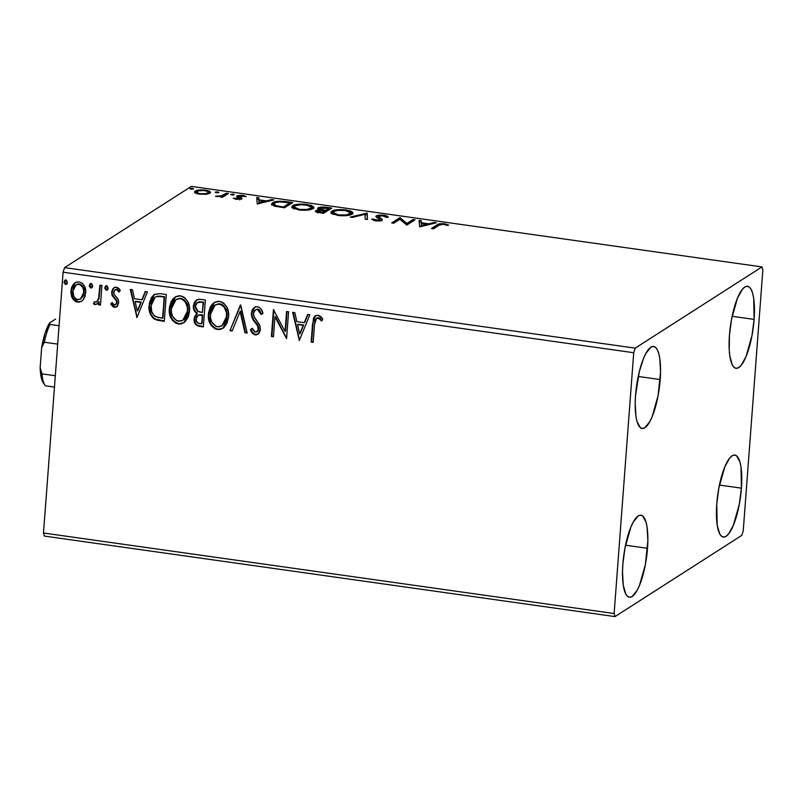 <?xml version="1.0" encoding="UTF-8"?>
<svg xmlns="http://www.w3.org/2000/svg" width="803" height="803" viewBox="0 0 803 803"><rect width="100%" height="100%" fill="white"/><g stroke="black" fill="none" stroke-linecap="round" stroke-linejoin="round"><path stroke-width="1.2" d="M754.107 319.403A41.415 11.413 -82 0 1 736 368.306A41.415 11.413 -82 0 1 729.455 335.202L731.553 319.192L737.455 298.204L742.343 289.351L744.813 287.032L747.161 286.269L749.299 287.083L751.146 289.431L752.642 293.246L753.716 298.365L754.107 319.403L752.01 335.423L746.107 356.402L741.219 365.255L738.75 367.573L736.411 368.336L734.263 367.533L732.416 365.174L729.857 356.241L729.234 350.008L729.455 335.202A41.415 11.413 -82 0 1 747.573 286.3A41.415 11.413 -82 0 1 754.107 319.403L732.125 316.302L754.107 319.403M647.509 548.319A41.415 11.413 -82 0 1 629.401 597.221A41.415 11.413 -82 0 1 622.867 564.118L624.955 548.098L630.857 527.119L633.266 522.03L638.214 515.948L640.563 515.185L642.701 515.988L646.044 522.161L647.118 527.28L647.87 540.62L645.411 564.328L639.519 585.317L637.11 590.396L632.162 596.488L629.813 597.251L627.675 596.438L625.818 594.09L623.258 585.156L622.506 571.816L622.867 564.118A41.415 11.413 -82 0 1 640.975 515.215A41.415 11.413 -82 0 1 647.509 548.319L625.527 545.217L647.509 548.319M660.196 379.568A41.415 11.413 -82 0 1 642.089 428.471A41.415 11.413 -82 0 1 635.554 395.367L639.308 371.659L643.544 358.369L645.953 353.29L650.902 347.197L653.251 346.434L655.389 347.247L657.245 349.596L658.731 353.41L659.805 358.529L660.558 371.869L658.109 395.588L652.207 416.566L649.798 421.655L644.849 427.738L642.5 428.501L640.362 427.698L637.02 421.525L635.946 416.406L635.193 403.066L635.554 395.367A41.415 11.413 -82 0 1 653.662 346.464A41.415 11.413 -82 0 1 660.196 379.568L638.214 376.466L660.196 379.568M741.42 488.154A41.415 11.413 -82 0 1 723.312 537.056A41.415 11.413 -82 0 1 716.768 503.953L718.866 487.933L724.768 466.955L729.656 458.091L732.125 455.783L734.464 455.02L736.612 455.823L739.954 461.996L741.028 467.115L741.42 488.154L739.322 504.164L733.42 525.142L728.532 534.005L726.063 536.324L723.724 537.087L721.576 536.274L719.729 533.925L717.159 524.991L716.768 503.953A41.415 11.413 -82 0 1 734.875 455.05A41.415 11.413 -82 0 1 741.42 488.154L719.438 485.052L741.42 488.154M44.376 536.083L615.008 616.604L741.781 535.38L743.237 530.793L762.85 269.999L761.967 266.917L635.193 348.141L64.561 267.62L191.335 186.396L761.967 266.917L635.193 348.141L633.728 352.728L614.124 613.522L43.492 533.001L63.096 272.207L633.728 352.728L614.124 613.522L615.008 616.604L741.781 535.38L743.237 530.793L762.85 269.999L761.967 266.917L191.335 186.396L64.561 267.62L63.096 272.207L43.492 533.001L44.376 536.083L43.492 533.001L614.124 613.522L615.008 616.604L44.376 536.083M205.829 194.276L209.252 193.533L210.557 192.449L209.683 191.295L207.224 190.441L198.933 190.05L195.731 190.773L194.436 191.877L195.209 192.941L197.819 193.874L205.829 194.276L209.924 193.192L210.567 192.389L205.598 190.16C200.248 189.689 196.745 190 195.099 191.094L194.928 192.74L199.375 194.145L205.829 194.276M228.403 193.463L226.386 193.182L220.825 196.062L215.425 196.253L221.267 196.464L220.383 197.026L222.401 197.307L228.403 193.463L226.386 193.182L221.989 195.751L215.425 196.253L221.267 196.464L220.383 197.026L222.401 197.307L228.403 193.463M236.303 199.355L241.924 198.732L241.763 197.98L238.842 196.635L239.424 196.002L246.23 196.534L242.386 195.36L237.728 195.581L236.614 196.625L239.675 198.622L233.251 198.261L236.303 199.355L241.723 198.893L242.004 198.2L238.933 196.203L246.23 196.534L242.877 195.42L236.885 195.932L236.614 196.625L239.675 198.622L233.251 198.261L236.303 199.355M286.651 201.683L276.694 201.493L272.97 202.597L271.544 204.173L274.265 206.08L284.533 207.806L292.754 202.547L286.651 201.683L286.601 202.336L286.651 201.683C279.334 200.88 274.646 201.262 272.578 202.828L271.544 204.092L274.596 206.17L284.533 207.806L292.754 202.547L286.651 201.683M318.048 207.937L317.968 209.051L318.048 207.937C317.044 208.559 317.727 209.212 320.096 209.864L320.056 210.396L320.096 209.864L315.88 210.637L315.8 211.751L315.88 210.637C314.625 211.47 315.96 212.193 319.905 212.795L323.619 213.327L331.84 208.057L322.676 207.054L317.898 208.047L318.028 209.091L320.096 209.864L316.512 210.346L315.539 211.49L323.619 213.327L331.84 208.057L326.58 207.315C322.274 206.863 319.433 207.074 318.048 207.937L317.617 208.489M367.212 213.046L350.238 217.081L352.437 217.392L365.064 214.301L365.214 219.189L367.423 219.5L367.212 213.046L367.252 219.48L367.212 213.046L350.238 217.081L352.437 217.392L365.064 214.301L365.214 219.189L367.423 219.5L367.212 213.046M413.033 219.52L406.92 223.435L399.894 217.663L391.673 222.923L393.701 223.214L399.824 219.289L406.84 225.071L415.051 219.801L413.033 219.52L413.073 221.076L413.033 219.52L406.92 223.435L399.894 217.663L391.673 222.923L393.701 223.214L399.824 219.289L406.84 225.071L415.051 219.801L413.033 219.52M438.92 225.322L442.784 224.268L448.676 225.121L444.29 223.766L439.321 223.886L431.432 228.534L433.449 228.825L438.92 225.322C439.311 224.589 440.957 224.268 443.838 224.358L447.02 225.382L448.676 225.121L444.661 223.816C440.225 223.525 437.665 223.917 436.983 224.981L431.432 228.534L433.449 228.825L438.92 225.322M419.638 226.878L436.28 222.792L434.082 222.491L428.742 223.796L421.364 222.752L421.294 220.684L419.096 220.373L419.638 226.878L436.28 222.792L434.082 222.491L428.742 223.796L421.364 222.752L421.294 220.684L419.096 220.373L419.638 226.878M376.316 215.907L376.226 217.101L376.316 215.907C375.543 216.629 376.125 217.402 378.032 218.225L379.709 219.099L379.809 220.845L379.869 219.952L376.185 220.243L376.135 220.875L376.185 220.243L373.716 219.078L373.616 220.423L373.716 219.078L371.628 219.179L375.312 220.785C378.695 221.096 380.893 220.905 381.927 220.213L382.138 219.269L382.077 220.102L382.138 219.269L380.22 218.125L380.12 219.53L380.22 218.125L378.183 216.81L378.072 218.245L378.323 216.198L383.392 215.826L386.143 217.282L388.2 217.252C388.331 216.489 386.956 215.826 384.085 215.264L379.197 215.164L376.025 216.168L376.507 217.332L379.98 219.329L379.357 220.173L371.628 219.179L375.312 220.785L380.993 220.604L382.228 219.4L378.163 216.338L382.569 215.736L386.143 217.282L388.2 217.252L386.042 215.666L384.085 215.264L384.035 215.947L384.085 215.264C380.18 214.913 377.591 215.124 376.316 215.907L375.904 216.449M352.025 214.09L352.848 212.524L350.218 210.808L341.275 209.563L332.633 210.808L330.846 212.293L331.358 213.427L338.896 215.626L348.773 215.254L351.614 214.321L352.939 212.966L346.163 209.914C338.786 209.292 333.988 209.744 331.769 211.259L330.826 212.414L337.682 215.475C345.049 216.077 349.827 215.616 352.025 214.09M312.939 208.579L313.762 207.003L311.132 205.297L302.199 204.042L293.557 205.297L291.76 206.772L292.282 207.917L299.81 210.105L309.697 209.734L312.538 208.81L313.853 207.455L307.087 204.404C299.7 203.781 294.902 204.223 292.683 205.749L291.75 206.903L298.606 209.954C305.963 210.557 310.741 210.095 312.939 208.579M257.251 203.962L273.883 199.887L271.685 199.576L266.355 200.88L258.967 199.837L258.907 197.769L256.709 197.458L257.251 203.962L273.883 199.887L271.685 199.576L266.355 200.88L258.967 199.837L258.907 197.769L256.709 197.458L257.251 203.962M234.225 194.738L233.231 194.065L233.161 194.988L233.231 194.065L230.832 194.617L234.225 194.738L233.031 194.035L230.762 194.346L232.248 194.978L234.366 194.567M218.727 192.549L217.733 191.877L217.663 192.8L217.733 191.877L215.334 192.439L218.727 192.549L217.533 191.847L215.264 192.158L216.75 192.8L218.868 192.379M193.463 188.986L192.459 188.314L192.389 189.237L192.459 188.314L190.06 188.866L193.463 188.986L192.268 188.283L190 188.595L191.485 189.227L193.603 188.815M83.221 299.69L84.977 296.578L85.74 291.248L84.405 286.099L82.237 283.258L79.055 281.863L75.723 282.335L73.183 284.513L71.567 287.514L70.845 291.84L71.557 296.437L73.264 299.619L75.914 301.717L79.166 302.179L82.087 300.844L83.221 299.69L85.71 293.005C86.182 287.444 83.964 283.73 79.055 281.863L75.131 282.676L70.885 290.917L72.32 298.174L77.52 302.169L81.394 301.356L83.221 299.69M101.941 285.436L99.913 285.155L98.598 298.435L96.661 301.888L94.533 301.777L93.419 303.735L94.483 304.508L96.671 304.207L98.659 301.888L98.448 304.769L100.465 305.06L101.941 285.436L99.913 285.155L98.598 298.435L96.541 301.968L94.533 301.777L93.419 303.735L94.905 304.618L96.711 304.176L98.659 301.888L98.448 304.769L100.465 305.06L101.941 285.436M114.448 307.378L117.509 306.073L118.703 301.988L117.84 298.816L114.016 294.31L113.916 291.288L114.859 289.983L116.385 289.562L119.005 292.021L120.299 290.365L118.693 288.227L115.853 287.083L112.972 288.578L111.697 291.7L112.29 295.765L115.923 300.091L116.656 302.119L116.033 304.247L114.949 304.949L113.695 304.628L112.069 302.52L110.754 304.036L113.263 306.947L114.919 307.077L111.226 303.735L110.754 304.036L114.448 307.378L116.555 306.947L118.683 302.771L118.262 299.66L114.016 294.31L113.675 292.372L115.04 289.853L116.385 289.562L119.005 292.021L120.299 290.365L116.335 287.123L113.996 287.625L111.647 292.192L112.079 295.313L116.305 300.744L116.656 302.59L115.522 304.728L114.498 304.949L112.069 302.52L110.754 304.036L112.149 302.671L111.226 303.735L112.741 305.833L114.919 307.077L114.448 307.378M160.178 293.657L154.547 294.299L151.396 297.532L149.428 302.982L149.318 310.58L150.512 314.585L153.724 318.681L157.127 320.186L164.274 321.371L166.291 294.52L160.178 293.657L154.196 294.51L149.137 305.321C148.414 310.781 150.071 315.328 154.106 318.952L164.274 321.371L166.291 294.52L160.178 293.657M205.367 300.031L199.435 299.228L196.835 299.79L194.487 302.129L193.342 306.043L194.035 310.309L196.976 313.491L194.336 317.255L194.607 322.736L197.157 325.667L203.35 326.881L205.367 300.031L200.118 299.298L196.454 300.011L193.342 306.043C193.081 309.245 194.296 311.725 196.976 313.491L194.085 318.851C193.804 323.087 195.651 325.586 199.636 326.359L203.35 326.881L205.367 300.031M240.749 305.03L229.969 330.635L232.167 330.946L240.087 311.484L244.955 332.753L247.153 333.064L240.408 304.979L229.969 330.635L232.167 330.946L240.087 311.484L244.955 332.753L247.153 333.064L240.749 305.03L229.969 330.635L240.739 305.03M286.571 311.494L285.065 331.468L273.432 309.637L271.404 336.487L273.432 336.768L274.937 316.743L286.571 338.625L288.588 311.775L286.571 311.494L285.065 331.468L273.432 309.637L271.404 336.487L273.432 336.768L274.937 316.743L286.571 338.625L288.588 311.775L286.571 311.494M314.525 324.522L315.067 320.407L316.482 318.299L318.53 318.199L321.591 320.959L322.776 319.032L320.778 316.603L318.038 315.238L315.258 315.82L313.501 318.088L311.162 342.098L313.19 342.379L314.525 324.522L316.472 318.299L319.152 318.57L321.591 320.959L322.776 319.032L318.038 315.238L315.338 315.77L312.528 323.97L311.162 342.098L313.19 342.379L314.525 324.522M299.368 340.432L309.817 314.776L307.609 314.465L304.267 322.686L296.889 321.642L294.831 312.658L292.633 312.347L299.368 340.432L309.817 314.776L307.609 314.465L304.267 322.686L296.889 321.642L294.831 312.658L292.633 312.347L299.368 340.432M257.462 306.686L255.043 307.037L253.136 308.563L251.901 310.701L251.359 314.435L252.905 319.273L257.833 326.329L258.104 330.294L255.735 332.171L254.24 331.629L252.172 328.206L250.476 329.631L252.192 332.934L254.33 334.67L256.277 334.901L258.937 333.295L260.232 330.374L260.021 326.088L254.149 316.864L253.437 313.09L254.561 310.55L256.609 309.456L258.857 310.169L261.186 314.525L262.932 313.391L262.581 312.297L260.403 308.282L257.462 306.686L254.511 307.328L251.369 313.17C251.399 316.673 252.644 319.765 255.093 322.455L257.382 325.476L258.345 329.12L256.94 331.84L255.444 332.141L252.172 328.206L250.476 329.631C251.219 332.301 252.794 334.058 255.203 334.891L257.813 334.309L260.373 329.29L259.64 325.054L253.858 316.221L253.387 313.491L255.234 309.968L257.402 309.466L261.186 314.525L262.932 313.391C262.3 309.988 260.473 307.75 257.462 306.686M228.624 316.763L228.423 311.905L226.868 307.248L223.907 303.323L221.849 302.008L218.356 301.255L214.973 302.099L212.253 304.257L210.245 307.137L208.529 312.839L208.599 318.942L211.46 325.797L215.244 328.929L219.932 329.541L224.027 327.423L226.948 323.368L228.624 316.763C229.297 309.135 226.265 303.996 219.54 301.336L214.351 302.45L208.409 314.043C207.686 321.762 210.747 326.951 217.573 329.581L222.772 328.377L228.624 316.763M189.548 311.253L189.337 306.395L187.792 301.727L184.82 297.803L182.763 296.488L179.27 295.745L175.887 296.578L173.167 298.746L171.159 301.627L169.443 307.318L169.513 313.431L172.374 320.277L176.168 323.408L180.856 324.021L184.941 321.903L188.273 316.914L189.548 311.253C190.211 303.614 187.189 298.475 180.464 295.825L175.265 296.939L169.323 308.523C168.61 316.252 171.661 321.431 178.497 324.071L183.696 322.866L189.548 311.253M136.982 317.516L147.421 291.86L145.223 291.549L141.87 299.77L134.492 298.726L132.445 289.742L130.237 289.431L136.982 317.516L147.421 291.86L145.223 291.549L141.87 299.77L134.492 298.726L132.445 289.742L130.237 289.431L136.982 317.516M107.482 289.863L106.347 290.234L108.194 288.237L107.06 285.868L105.364 286.34L104.862 288.548L106.347 290.234L108.044 289L106.679 285.758L105.785 285.958L106.257 285.657M91.984 287.675L90.849 288.046L92.696 286.049L91.562 283.68L89.866 284.162L89.364 286.36L90.849 288.046L92.546 286.812L91.181 283.579L90.287 283.77L90.759 283.469M66.719 284.111L65.575 284.483L67.432 282.485L66.288 280.117L64.591 280.588L64.099 282.797L65.575 284.483L67.281 283.248L65.916 280.006L65.013 280.207L65.485 279.906M313.1 322.384L311.634 341.797L313.21 342.018L311.162 342.098L312.528 323.97L315.569 315.629M322.063 320.658L319.624 318.269L316.944 317.998L317.817 317.687M316.472 318.299L317.326 317.807M318.329 317.697L321.491 320.016M315.72 315.519L313.672 318.711M299.509 340.081L299.037 340.382L299.509 340.081L293.185 312.427L299.509 340.081M304.738 322.384L307.94 314.505L304.738 322.384M300.161 333.636L303.664 325.014L298.013 324.221L303.664 325.014L299.7 333.938L297.542 324.522L303.193 325.315L300.161 333.636M286.601 338.234L275.409 316.452L274.937 316.743L275.409 316.452L286.601 338.234M273.462 336.407L271.404 336.487L273.873 309.697L271.876 336.186L273.462 336.407M285.537 331.167L287.012 311.554L285.537 331.167M255.615 309.727L257.472 309.135L259.329 309.868L261.658 314.224L257.873 309.165L255.234 309.968M258.044 334.148L255.675 334.59C253.266 333.757 251.69 332 250.948 329.33L252.202 328.276L250.948 329.33L252.674 332.643M256.94 331.84L258.817 328.818L258.345 329.12L258.817 328.818L257.853 325.175L257.382 325.476L257.853 325.175L255.555 322.154L255.093 322.455L255.555 322.154C253.106 319.464 251.871 316.372 251.841 312.869L254.742 307.188M255.515 306.736L254.461 307.398M252.895 309.275L251.911 312.237L252.001 315.408M252.323 316.623L253.387 318.992M254.029 320.046L258.636 326.931L258.576 329.993L257.07 331.719M252.664 332.633L255.675 334.59L258.656 333.737M247.063 332.683L244.955 332.753L245.417 332.452L240.559 311.183L240.087 311.484L240.559 311.183L245.417 332.452L247.063 332.683M232.308 330.605L230.441 330.334L232.308 330.605M223.003 328.226L218.045 329.28C211.219 326.65 208.158 321.461 208.87 313.742L214.582 302.309M215.696 328.618L219.229 329.36L223.174 328.126M220.403 329.24L221.307 329.009M213.548 303.132L210.717 306.846M210.215 307.9L208.82 316.191L210.627 323.388M211.902 325.466L212.564 326.279M213.608 327.303L214.431 327.925M215.495 304.819L218.918 303.735L221.718 304.337M222.682 304.899L224.669 306.876L226.456 310.4L227.078 316.191L225.613 321.752L221.819 325.827M221.939 325.787L227.078 316.191C227.63 310.099 225.231 305.963 219.871 303.805L219.4 304.106C224.76 306.264 227.159 310.39 226.607 316.492L221.939 325.787L217.693 326.821C212.293 324.623 209.864 320.457 210.426 314.334L215.074 305.08L219.871 303.805L215.074 305.08M195.661 323.619L197.618 325.366L203.38 326.52L200.108 326.058C196.123 325.285 194.266 322.786 194.557 318.55L197.448 313.19C194.758 311.423 193.553 308.944 193.814 305.742L196.695 299.87M196.735 299.83L195.741 300.744M194.386 303.022L193.894 307.92M194.175 309.125L195.731 311.845M196.534 312.558L197.448 313.19L195.36 315.469L194.647 317.747L195.079 322.435M197.488 302.48L199.295 301.777L203.611 302.199L202.396 312.487L198.18 311.574L195.37 306.324L197.347 302.55L201.302 301.878L197.347 302.55M199.295 301.777L200.298 301.767M198.833 314.917L200.68 314.696M201.623 314.796L202.657 314.937L201.623 314.796L202.657 314.937L202.005 323.539L199.445 323.549C197.036 323.097 195.922 321.612 196.113 319.092L197.939 315.428L201.623 314.796L197.939 315.428M202.185 315.238L202.005 323.539L202.657 314.937L201.543 323.84L197.96 323.117L196.173 320.648L196.765 316.753L198.361 315.218L202.185 315.238M200.83 302.179L203.611 302.199L200.83 302.179L203.139 302.5L202.396 312.487L203.611 302.199L202.396 312.487L197.498 311.183L195.44 307.89L195.52 305.321L197.016 302.781L200.83 302.179M183.917 322.716L178.969 323.77C172.133 321.13 169.082 315.95 169.794 308.222L175.506 296.799M176.62 323.097L180.153 323.84L184.088 322.605M181.327 323.719L182.231 323.489M174.462 297.622L171.631 301.326M171.139 302.38L169.744 310.671L171.541 317.878M172.826 319.945L173.488 320.768M174.532 321.792L175.355 322.404M176.409 299.298L180.314 298.234L184.268 299.9L187.37 304.879L187.892 311.644M187.741 312.598L185.543 317.858L182.743 320.307M182.853 320.267L187.992 310.671C188.554 304.578 186.145 300.452 180.795 298.284L180.324 298.586C185.684 300.754 188.083 304.879 187.521 310.972L182.853 320.267L178.617 321.3C173.207 319.102 170.788 314.937 171.34 308.814L175.998 299.569L180.795 298.284L175.998 299.569M151.877 297.21L150.131 301.526L149.549 305.953L150.974 314.284L153.112 317.456L155.29 319.062L164.294 320.999L160.289 320.809L154.577 318.65C150.542 315.027 148.886 310.49 149.599 305.02L154.437 294.36M154.076 294.631L153.222 295.414M155.29 319.062L156.043 319.393M155.35 297.06L156.896 296.297L164.535 296.688L161.885 296.678L164.063 296.99L162.929 318.028L164.535 296.688L162.929 318.028L158.201 317.597L154.136 315.649L151.747 311.684L151.155 305.612L155.069 297.23L156.424 296.598L164.535 296.688L162.457 318.329L155.37 316.563C151.958 313.742 150.552 310.099 151.155 305.612L151.908 301.667L153.584 298.555L155.822 296.759L158.542 296.086M159.616 296.106L160.981 296.207M162.357 296.377L156.896 296.297L155.069 297.23M137.122 317.165L136.64 317.466L137.112 317.165L130.799 289.512L137.112 317.165M142.342 299.469L145.554 291.589L142.342 299.469M137.775 310.721L141.278 302.099L135.617 301.306L141.278 302.099L137.303 311.022L135.155 301.607L140.806 302.4L137.775 310.721M115.522 304.728L117.128 302.289L116.656 302.59L116.776 300.442L116.305 300.744L116.776 300.442L114.899 298.134L114.438 298.435L114.899 298.134L112.55 295.012L112.079 295.313L112.119 291.89L111.647 292.192L114.247 287.484M116.857 289.261L119.466 291.72L116.857 289.261L115.04 289.853M116.786 306.776L114.919 307.077L117.459 306.314M115.783 289.411L116.576 289.251M114.438 287.344L112.51 289.963L112.149 293.466L112.992 295.895L116.947 300.884L116.937 303.173L115.833 304.508M112.902 289.07L112.249 290.907M106.347 290.234L106.819 289.933L105.303 287.464L104.832 287.765L106.347 290.234L107.251 290.044M106.679 285.758L104.832 287.765L106.026 285.838M106.408 285.577L105.334 288.247L106.106 289.622L107.562 289.833M105.605 289L106.106 289.622M100.495 304.698L98.448 304.769L99.13 301.587L98.91 304.478L100.495 304.698M96.942 304.016L94.905 304.618L93.419 303.735L94.744 301.938L94.212 303.735L95.687 304.337L97.143 303.905M96.541 301.968L99.07 298.134L100.365 285.216L98.869 298.786M98.649 299.429L96.551 301.898M90.849 288.046L91.321 287.745L89.806 285.276L89.334 285.577L90.849 288.046L91.753 287.855M91.181 283.579L89.334 285.577L90.528 283.65M90.91 283.389L89.836 286.059L90.609 287.434L92.064 287.645M90.107 286.812L90.609 287.434M81.625 301.195L77.52 302.169L77.991 301.868L72.792 297.873L72.32 298.174L72.792 297.873L71.357 290.616L70.885 290.917L75.362 282.526M76.375 301.416L78.814 301.938L81.675 301.175M74.769 282.997L72.039 287.213L71.326 292.473M71.527 294.289L72.792 297.873L75.08 300.663M76.877 284.392L78.704 283.931M83.271 287.223L84.154 292.402C84.566 288.267 82.96 285.456 79.346 283.971L78.875 284.272C82.488 285.758 84.094 288.568 83.693 292.704L80.4 299.158L77.71 299.76C74.107 298.194 72.511 295.333 72.902 291.188L76.044 284.904L79.346 283.971L82.779 286.32M80.4 299.158L83.693 292.704L84.154 292.402L83.934 293.978M83.663 294.982L80.651 298.987M79.346 283.971L76.044 284.904M65.575 284.483L66.047 284.182L64.531 281.712L64.059 282.014L65.575 284.483L66.488 284.292M65.916 280.006L64.059 282.014L65.264 280.086M65.645 279.815L64.571 282.495L65.334 283.871L66.79 284.081M64.842 283.248L65.334 283.871M297.542 324.522L303.193 325.315L299.7 333.938L297.542 324.522M210.426 314.334L211.892 308.753L214.16 305.762L217.503 304.126L221.247 304.638L224.198 307.178L226.456 312.608L226.506 317.456L225.141 322.053L221.357 326.128L218.647 326.871L215.846 326.249L211.791 322.013L210.587 318.239L210.426 314.334M171.34 308.814L172.816 303.243L175.084 300.242L178.417 298.606L182.161 299.128L185.122 301.667L187.37 307.087L187.42 311.945L186.065 316.543L184.078 319.283L181.418 320.999L176.76 320.738L172.715 316.492L171.501 312.728L171.34 308.814M135.155 301.607L140.806 302.4L137.303 311.022L135.155 301.607M72.902 291.188L73.896 287.454L75.382 285.416L77.6 284.292L80.119 284.643L82.809 287.524L83.582 290.074L83.522 294.008L82.458 296.929L80.18 299.288L76.456 299.368L73.806 296.407L72.902 291.188M438.328 225.723L433.299 228.805L436.862 226.516L436.983 224.981L436.862 226.516L438.207 225.773M444.611 224.499L444.661 223.816L444.611 224.499M419.146 221.929L421.184 222.22L421.294 220.684L421.314 224.298L421.184 222.22L419.146 221.929M428.682 224.659L428.742 223.796L428.682 224.659M434.011 223.354L434.082 222.491L434.011 223.354M421.264 224.95L421.384 223.415L421.264 224.95M421.455 225.583L421.384 223.415L427.035 224.208L426.975 225.081L427.035 224.208L421.455 225.583L421.394 226.446L421.384 223.415L427.035 224.208L421.455 225.583M393.54 223.194L399.774 219.199L399.894 217.663L399.774 219.199L400.346 217.723L400.235 219.259L406.8 224.97L406.92 223.435L406.8 224.97L412.913 221.046L406.8 224.97L399.774 219.199L393.54 223.194M378.183 216.81L378.323 216.198M381.525 220.423L382.027 220.805M381.927 220.213L382.138 219.269M379.709 219.099L379.869 219.952M386.634 217.452L385.922 217.201M365.084 214.953L366.76 214.542L366.871 213.006L367.091 214.582L365.084 214.953M331.127 213.196L331.769 211.259L331.649 212.795L333.185 212.092M346.113 210.577L346.163 209.914L346.113 210.577M350.69 212.564L352.507 213.718M352.728 214.05L351.393 212.895M333.667 211.932L331.037 213.297M350.228 213.648L350.369 214.953M333.084 214.542L333.406 213.277M338.434 214.923L333.034 212.484L333.787 211.55C335.554 210.316 339.418 209.954 345.39 210.466L350.74 212.885L349.907 214.973L349.998 213.809C348.231 215.033 344.387 215.405 338.434 214.923L338.394 215.565L338.434 214.923L334.64 213.969L333.094 212.815L334.118 211.36L337.973 210.356L346.314 210.607L349.646 211.631L350.72 212.996L346.555 214.903L338.434 214.923M333.034 212.484L332.984 214.361M350.489 214.792L350.74 212.885M315.88 210.637L315.449 211.199M316.171 211.962L317.607 211.58M318.319 209.262L319.765 208.84M326.53 207.967L326.58 207.315L326.53 207.967M328.909 209.192L329.852 209.332L328.909 209.192M320.016 208.8L318.169 209.342M317.878 211.54L316.051 212.022M328.859 209.844L325.004 211.691L325.797 211.801L325.918 210.276L324.894 210.125L324.844 210.777L324.894 210.125L321.772 209.613L321.712 210.406L321.772 209.613L320.066 208.218L328.969 208.318L328.859 209.844L328.969 208.318L325.918 210.276L325.797 211.801L328.859 209.844M324.954 212.343L323.468 213.297L324.954 212.343L325.074 210.808L324.954 212.343M322.445 212.494L320.347 212.203L320.297 212.855L320.347 212.203C317.958 211.841 317.155 211.41 317.918 210.918L325.074 210.808L322.394 213.146L322.445 212.494L318.058 211.691L317.918 210.918L325.074 210.808L322.445 212.494M319.664 210.105L319.785 208.569L321.21 207.836L328.969 208.318L325.918 210.276L320.648 209.282L320.066 208.218M317.516 212.785L317.918 210.918M292.051 207.686L292.683 205.749L292.573 207.284L294.099 206.572M307.037 205.066L307.087 204.404L307.037 205.066M311.604 207.054L313.421 208.208M313.652 208.539L312.307 207.375M294.591 206.421L291.961 207.776M311.122 208.118L311.283 209.432M294.008 209.031L293.968 206.853L294.701 206.04C296.468 204.805 300.342 204.444 306.314 204.956L311.664 207.375L310.831 209.463L310.912 208.288C309.155 209.523 305.301 209.884 299.358 209.402L293.958 206.963L295.404 205.668L301.557 204.665L309.526 205.668L311.243 206.582L311.403 207.897L306.746 209.483L299.358 209.402L299.308 210.055L299.358 209.402L294.36 207.756M293.958 206.963L293.898 208.84M311.403 209.282L311.664 207.375M289.823 203.681L290.776 203.811L289.823 203.681M271.846 204.845L272.578 202.828L272.458 204.363L273.974 203.651M274.395 203.51L271.605 205.126M289.773 204.333L284.382 207.786L289.773 204.333L289.893 202.798L283.308 207.636L283.359 206.983L282.034 206.793L281.983 207.445L282.034 206.793L276.443 205.829L276.393 206.582L276.443 205.829L273.773 204.103L274.596 203.119C275.63 202.256 278.129 201.834 282.104 201.864L289.893 202.798L289.773 204.333M273.773 204.103L273.682 205.889M256.759 199.014L258.787 199.305L258.907 197.769L258.927 201.382L258.787 199.305L256.759 199.014M266.285 201.744L266.355 200.88L266.285 201.744M271.625 200.439L271.685 199.576L271.625 200.439M258.877 202.035L258.998 200.499L258.877 202.035M259.068 202.667L258.998 200.499L264.649 201.292L264.578 202.165L264.649 201.292L259.068 202.667L258.998 203.53L258.998 200.499L264.649 201.292L259.068 202.667M234.888 199.044L234.958 198.09L234.888 199.044M236.875 199.425L236.915 198.863L236.875 199.425M239.615 199.445L239.675 198.622L239.615 199.445M236.885 195.932L236.614 196.625M237.457 197.157L238.712 196.906M242.837 196.012L242.877 195.42L242.837 196.012M239.816 198.702L240.378 197.337L240.258 198.873L241.041 199.194M241.723 198.893L242.004 198.2M241.261 199.295L240.258 198.873M238.963 196.876L237.126 197.277M221.206 197.147L221.267 196.464L221.206 197.147M216.981 196.625L217.031 195.972L216.981 196.625M217.784 196.695L217.824 196.173L217.784 196.695M221.879 197.237L221.989 195.751L221.879 197.237M221.869 197.277L224.248 196.002L224.368 194.477L224.248 196.002L226.265 194.717L226.386 193.182L226.426 194.738L221.869 197.277M223.726 196.333L223.174 196.665M194.436 191.917L194.928 192.74M194.878 192.7L195.099 191.094L194.978 192.63L196.615 191.977M205.548 190.743L205.598 190.16L205.548 190.743M208.399 192.318L210.005 193.132M210.035 193.162L207.957 192.188M197.538 191.766L194.727 192.82M208.258 193.583L208.409 192.268L207.826 193.965L207.907 192.901C206.712 193.734 204.123 193.985 200.118 193.674C196.765 192.951 195.761 192.188 197.126 191.385C198.301 190.552 200.88 190.301 204.865 190.632C208.248 191.345 209.262 192.098 207.907 192.901L205.086 193.714L200.118 193.674L200.077 194.236L196.625 191.937L198.221 190.913L203.54 190.492L207.736 191.425L208.378 192.047L207.907 192.901M196.484 193.563L197.126 191.385M283.359 206.983L275.881 205.668L273.783 204.022L275.67 202.587L279.384 201.884L289.893 202.798L283.359 206.983M633.728 352.728L63.096 272.207L64.561 267.62L635.193 348.141L633.728 352.728M55.317 375.734L41.957 373.847L40.15 367.543L41.626 347.9L44.326 342.229L57.696 344.116L44.326 342.229A35.493 9.777 -82 0 1 49.997 324.442L49.575 322.947L55.588 319.092L49.575 322.947A33.134 9.124 98 0 0 41.626 347.9L45.018 333.396L49.575 322.947L49.997 324.442A35.493 9.777 98 0 0 44.326 342.229L41.626 347.9L40.15 367.543A33.134 9.124 98 0 0 43.252 382.77L41.595 378.956L40.602 373.867L40.15 367.543L41.957 373.847A35.493 9.777 98 0 0 45.39 385.801L54.463 387.086L45.39 385.801A35.493 9.777 -82 0 1 45.008 385.299A35.493 9.777 -82 0 1 41.957 373.847L55.317 375.734M59.071 325.727L49.997 324.442L59.071 325.727M378.083 216.539L377.962 218.075M380.13 219.631L380.01 221.166M239.836 198.411L239.716 199.947M238.752 196.444L238.632 197.98M45.008 385.299L43.252 382.77"/></g></svg>
